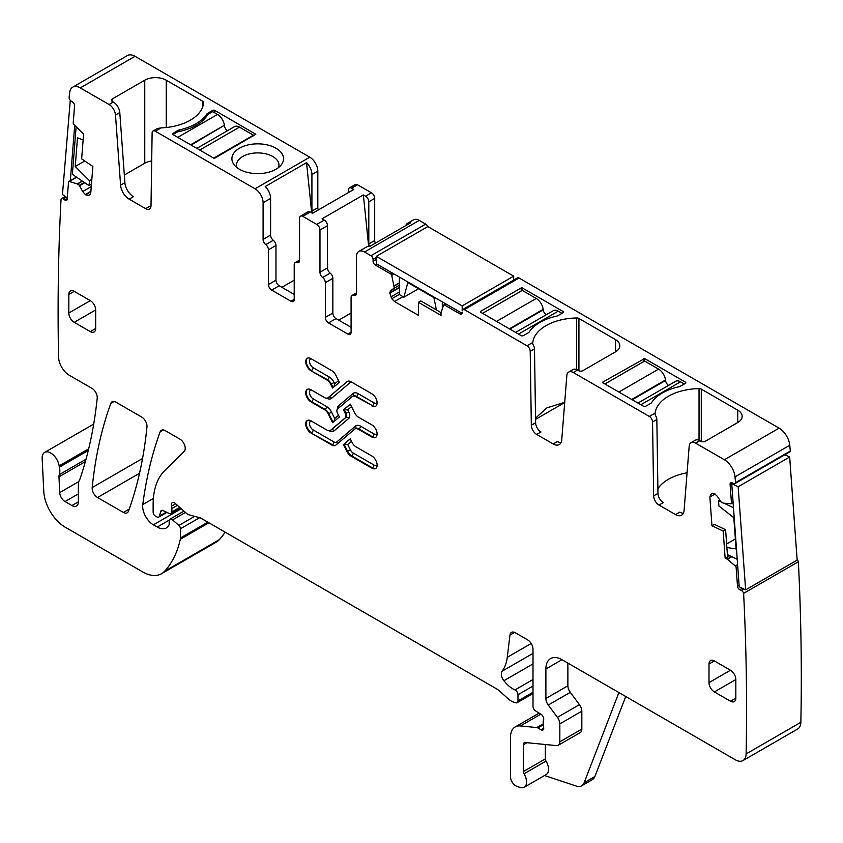 <?xml version="1.0" encoding="UTF-8"?>
<svg xmlns="http://www.w3.org/2000/svg" width="843" height="843" viewBox="0 0 843 843"><rect width="100%" height="100%" fill="white"/><g stroke="black" fill="none" stroke-linecap="round" stroke-linejoin="round"><path stroke-width="1.26" d="M482.565 313.333L522.27 290.413L536.243 298.475L496.538 321.404M546.211 314.766A4.552 2.624 -120 0 1 543.208 309.866L543.145 309.339A9.863 5.701 -120 0 0 536.243 298.475M561.975 313.333L558.224 311.162A9.863 5.701 -120 0 0 553.293 310.677L515.621 332.427M177.768 137.367L217.473 114.437L212.647 111.655L207.821 114.437A47.05 27.166 0 0 1 177.768 131.793L172.941 134.574A1.517 0.875 180 0 1 172.488 133.953A1.517 0.875 180 0 1 172.941 133.342L177.768 130.549A5.311 3.066 180 0 1 179.612 129.854A47.05 27.166 180 0 0 206.619 114.269A5.311 3.066 180 0 1 207.821 113.204L212.647 110.412A1.517 0.875 180 0 1 214.796 110.412L255.798 134.269L214.796 158.126L213.722 158.126L172.941 134.574L172.941 133.342M217.473 114.437A9.863 5.701 60 0 1 224.375 125.291L191.108 145.07M227.441 130.718A4.552 2.624 60 0 1 224.438 125.818M196.851 148.389L234.523 126.64A9.863 5.701 60 0 1 239.454 127.124L253.427 135.196L213.722 158.126M253.427 135.818L253.427 135.196M604.905 383.976L644.61 361.046L658.594 369.118L618.888 392.037M668.562 385.399A4.552 2.624 -120 0 1 665.559 380.499L665.496 379.972A9.863 5.701 -120 0 0 658.594 369.118M684.326 383.976L680.564 381.805A9.863 5.701 -120 0 0 675.633 381.31L637.972 403.059M83.13 139.938L77.503 137.831L75.238 166.493L84.785 160.981M75.238 166.493L89.463 180.687L89.063 185.65L72.361 174.322L76.102 127.103L76.65 127.472M89.463 180.687L91.845 179.306M89.063 185.65L91.455 184.28M70.264 100.285L62.466 194.512L67.282 197.778M74.7 125.396L70.306 180.918M436.389 309.918L433.882 297.621L407.822 282.574L403.902 297.2L399.382 294.586L399.382 277.084M442.312 301.868L442.312 308.875M403.902 297.2L418.528 288.759M462.101 313.301L376.315 263.764L376.315 256.335L462.164 305.904L513.682 276.156L513.682 280.087M513.682 276.156L427.822 226.588L376.315 256.335M462.164 305.904L462.164 310.856A3.035 1.749 -120 0 1 462.796 309.465A3.035 1.749 -120 0 1 464.314 309.613L526.991 345.799A4.552 2.624 -120 0 1 530.215 351.31L531.322 425.241A7.587 4.384 -120 0 0 536.685 434.43L553.187 443.955A12.139 7.007 -120 0 0 559.257 444.556A12.139 7.007 -120 0 0 561.744 439.846L566.833 375.588A9.104 5.258 -120 0 1 568.698 372.058A9.104 5.258 -120 0 1 573.251 372.511L649.342 416.442A4.552 2.624 -120 0 1 652.556 421.953L653.662 495.884A7.587 4.384 -120 0 0 659.026 505.062L675.538 514.588A12.139 7.007 -120 0 0 681.608 515.199A12.139 7.007 -120 0 0 684.084 510.479L689.174 446.232A9.104 5.258 -120 0 1 691.039 442.691A9.104 5.258 -120 0 1 695.591 443.144L724.379 459.762A15.174 8.767 -120 0 1 735.033 476.853A2351.001 1357.356 -120 0 1 735.581 482.607A3.035 1.749 -120 0 1 734.991 483.576A3.035 1.749 -120 0 1 733.663 483.524L732.061 482.765A3.035 1.749 -120 0 0 730.723 482.712A3.035 1.749 -120 0 0 730.101 484.325L731.45 502.913A1.517 0.875 -120 0 1 731.144 503.714A1.517 0.875 -120 0 1 730.807 503.787L723.294 503.123L721.292 502.207L717.319 496.306L714.579 493.724L711.661 493.608L710.733 494.346L712.683 493.218M726.624 543.967L735.359 538.919M726.887 547.497L736.087 548.941L733.81 517.665L718.91 506.021L718.521 500.594L719.669 499.931M737.225 559.267L727.404 554.589M733.484 507.728L723.958 503.187M720.807 501.69L718.521 500.594M784.907 454.756L789.67 457.022L797.151 560.11L745.634 589.847L738.152 486.769L789.67 457.022M745.634 589.847L739.216 586.791L731.735 483.713L738.152 486.769M731.735 483.713L732.778 483.113M762.378 467.77L755.939 471.49M112.298 101.423A3.035 1.749 180 0 1 111.413 100.191A3.035 1.749 180 0 1 112.298 98.947L112.298 101.423L113.373 102.045A9.104 5.258 60 0 1 119.79 112.54L124.88 182.668A12.139 7.007 60 0 0 133.436 196.661L129.137 199.138L145.649 208.664A7.587 4.384 60 0 0 149.443 209.043A7.587 4.384 60 0 0 151.013 205.671L152.119 133.025A4.552 2.624 60 0 1 153.057 131.002A4.552 2.624 60 0 1 155.333 131.234L255.039 188.79L309.771 157.188L135.028 56.302A15.174 8.767 -120 0 0 127.441 55.554L72.709 87.156A15.174 8.767 -120 0 0 69.642 92.688A2351.001 1357.356 -120 0 0 69.094 97.809A3.035 1.749 -120 0 0 71.012 100.949L72.614 102.045A3.035 1.749 -120 0 1 74.574 105.849L73.225 122.878A1.517 0.875 -120 0 0 73.868 124.501L83.605 134.005L81.634 158.853L92.867 166.471L90.781 192.794L89.895 194.712M135.028 56.302L80.296 87.904A15.174 8.767 -120 0 0 72.709 87.156M80.296 87.904L109.084 104.521A9.104 5.258 60 0 1 115.491 115.017L120.591 185.144L124.88 182.668M151.687 160.95A15.174 8.767 0 0 0 144.764 163.236L144.764 80.201L112.298 98.947M144.764 80.201A15.174 8.767 180 0 1 166.229 80.201L166.229 127.514M202.668 106.892L202.668 101.244L166.229 80.201M202.668 101.244A3.035 1.749 180 0 1 203.553 102.477A3.035 1.749 180 0 1 203.553 102.54A45.533 26.291 180 0 1 161.129 127.883L157.356 128.526L153.057 131.002M232.963 154.543A25.806 14.9 180 0 1 264.987 144.448A25.806 14.9 180 0 1 282.479 162.931A25.806 14.9 180 0 1 281.277 164.828A25.806 14.9 180 0 1 257.726 173.637A25.806 14.9 180 0 1 234.164 164.828A25.806 14.9 180 0 1 232.963 154.543M124.321 175.038L144.764 163.236M311.71 212.836L306.546 162.667L265.229 186.524A11.38 6.575 60 0 1 270.603 198.4L270.603 235.06A4.552 2.624 60 0 0 273.28 240.276L265.766 244.607A4.552 2.624 60 0 1 263.09 239.391L263.09 202.731L270.603 198.4M306.546 162.667A11.38 6.575 60 0 1 311.921 174.543L317.822 171.129A11.38 6.575 60 0 0 309.771 157.188M255.039 188.79A11.38 6.575 60 0 1 263.09 202.731M236.862 167.504A21.244 12.266 180 0 1 236.493 165.692A21.244 12.266 180 0 1 236.472 165.186A21.244 12.266 180 0 1 237.336 161.73A21.244 12.266 180 0 1 258.601 152.92A21.244 12.266 180 0 1 278.97 165.186A21.244 12.266 180 0 1 278.58 167.504M89.685 194.859L88.346 195.407L85.607 194.817L82.677 191.561L91.265 186.598M76.671 177.241L69.358 181.466L77.314 183.932L79.305 185.26L82.677 191.561M69.358 181.466A1.517 0.875 -120 0 0 68.841 181.498A1.517 0.875 -120 0 0 68.525 182.088L67.177 199.117A3.035 1.749 -120 0 1 66.555 200.297A3.035 1.749 -120 0 1 64.858 200.023L63.246 198.937A3.035 1.749 -120 0 0 61.55 198.674A3.035 1.749 -120 0 0 61.044 199.285A2351.001 1357.356 -120 0 0 58.557 356.663A2351.001 1357.356 -120 0 0 58.557 356.958A15.174 8.767 -120 0 0 69.284 375.251L91.876 388.296A7.587 4.384 -120 0 1 97.208 398.265A552.46 318.97 -120 0 1 79.853 479.309A15.174 8.767 -120 0 1 79.042 480.984A7.587 4.384 -120 0 0 78.367 483.608L78.367 501.817L71.929 505.537A9.104 5.258 -120 0 0 76.481 505.979A9.104 5.258 -120 0 0 78.367 501.817M88.694 448.803L59.147 465.863A15.174 8.767 -120 0 0 59.389 467.159A15.174 8.767 -120 0 1 59.263 474.662A7.587 4.384 -120 0 0 58.989 476.832L59.695 492.607A7.587 4.384 -120 0 0 65.059 501.564L71.929 505.537M59.147 465.863A12.139 7.007 -120 0 0 53.214 454.883A12.139 7.007 -120 0 0 44.647 452.417A12.139 7.007 -120 0 0 42.15 458.56L43.783 491.49A30.359 17.524 -120 0 0 65.206 527.181L142.562 571.849A37.946 21.907 -120 0 0 161.54 573.725A37.946 21.907 -120 0 0 164.585 571.28A144.185 83.246 -120 0 0 180.318 539.278A7.587 4.384 -120 0 0 180.455 537.971L180.455 528.772A3.035 1.749 -120 0 0 178.864 525.452L172.562 519.868A3.793 2.192 -120 0 0 169.97 519.172A3.793 2.192 -120 0 0 169.18 520.911L169.18 524.009A3.793 2.192 -120 0 1 168.927 525.168A18.209 10.516 -120 0 1 166.356 527.939A18.209 10.516 -120 0 1 157.251 527.033L153.405 524.82A15.174 8.767 -120 0 1 142.773 504.567A531.216 306.694 -120 0 1 160.138 431.858A7.587 4.384 -120 0 1 161.413 430.257A7.587 4.384 -120 0 1 165.207 430.625L179.865 439.087A7.587 4.384 -120 0 1 184.649 445.262A7.587 4.384 -120 0 1 184.174 451.458L164.712 470.594A83.478 48.199 -120 0 0 153.141 504.451L153.141 512.27A3.035 1.749 -120 0 0 155.281 515.99L156.861 516.896A3.793 2.192 -120 0 0 158.758 517.086A3.793 2.192 -120 0 0 159.453 516.095L160.686 511.49A3.793 2.192 -120 0 1 161.382 510.5A3.793 2.192 -120 0 1 163.047 510.563L169.411 513.598A3.793 2.192 -120 0 0 171.076 513.661A3.793 2.192 -120 0 0 171.867 511.922L171.867 508.54A7.587 4.384 -120 0 0 171.529 506.19A4.552 2.624 -120 0 1 172.267 502.702A4.552 2.624 -120 0 1 175.376 503.534L186.356 513.271A7.587 4.384 -120 0 0 189.138 514.873L199.791 517.728A7.587 4.384 -120 0 1 201.171 518.319L496.485 688.805A15.174 8.767 -120 0 1 499.256 690.838L508.54 699.068A15.174 8.767 -120 0 0 514.104 702.282L515.99 702.788A3.793 2.192 -120 0 0 517.191 702.672A3.793 2.192 -120 0 0 517.971 700.933L517.971 694.737A3.793 2.192 -120 0 0 514.968 689.922A24.289 14.025 -120 0 1 503.893 680.722A7.587 4.384 -120 0 1 502.122 671.207A53.12 30.675 -120 0 0 507.254 657.319L509.973 635.064A7.587 4.384 -120 0 1 511.501 632.376A7.587 4.384 -120 0 1 515.294 632.756L527.634 639.879A7.587 4.384 -120 0 1 532.997 649.173L532.997 706.308A3.793 2.192 -120 0 0 535.579 710.881L541.153 714.369A3.793 2.192 -120 0 1 543.556 719.954A7.587 4.384 -120 0 0 543.198 721.977L543.198 724.59A7.587 4.384 -120 0 0 543.556 727.024A3.793 2.192 -120 0 1 542.945 729.975A3.793 2.192 -120 0 1 541.048 729.785L537.834 727.93A3.793 2.192 -120 0 0 536.801 727.572L520.405 725.939A22.772 13.14 -120 0 0 515.178 726.961A22.772 13.14 -120 0 0 510.468 737.383L510.468 776.561A7.587 4.384 -120 0 0 516.949 786.371L520.184 787.446A11.38 6.575 -120 0 0 524.209 787.246A11.38 6.575 -120 0 0 524.019 773.79A3.035 1.749 -120 0 1 523.345 771.587L523.345 744.812A4.552 2.624 -120 0 1 524.283 742.736A4.552 2.624 -120 0 1 525.326 742.525L556.517 745.612A7.587 4.384 -120 0 0 558.256 745.275A7.587 4.384 -120 0 0 559.836 741.808L559.836 723.895A7.587 4.384 -120 0 0 557.434 717.351L548.277 705.033A7.587 4.384 -120 0 1 545.885 698.489L545.885 668.994A22.772 13.14 -120 0 1 550.595 658.573A22.772 13.14 -120 0 1 561.975 659.7L735.391 759.817A15.174 8.767 -120 0 0 742.978 760.576A15.174 8.767 -120 0 0 746.118 753.916A2351.001 1357.356 -120 0 0 743.621 593.367A3.035 1.749 -120 0 0 741.418 590.479L739.817 589.71A3.035 1.749 -120 0 1 737.499 586.117L736.15 567.529A1.517 0.875 -120 0 0 735.317 565.959L727.193 559.13L731.598 556.591M161.54 573.725L216.272 542.123A37.946 21.907 -120 0 0 219.317 539.678A144.185 83.246 -120 0 0 225.144 532.154M625.727 696.508L594.895 776.519A15.174 8.767 -120 0 1 592.397 779.606L581.67 785.802A15.174 8.767 -120 0 1 576.306 786.066L544.515 775.518M742.978 760.576L797.71 728.974A15.174 8.767 -120 0 0 800.85 722.314A2351.001 1357.356 -120 0 0 798.363 561.765L743.621 593.367M798.363 561.765A3.035 1.749 -120 0 0 797.109 559.583M710.733 494.346L709.869 497.012L711.956 525.747L723.178 531.09L725.149 558.214L727.193 559.13M725.149 558.214L727.562 556.823L725.591 529.699L714.369 524.357L711.956 525.747M734.991 483.576L789.722 451.985A3.035 1.749 -120 0 0 790.323 451.016L735.581 482.607M790.323 451.016A2351.001 1357.356 -120 0 0 789.765 445.252A15.174 8.767 -120 0 0 779.111 428.16L724.379 459.762M655.053 414.166L655.127 413.091A45.533 26.291 180 0 1 699.037 388.602A3.035 1.749 180 0 1 701.281 389.118L737.72 410.151A15.174 8.767 180 0 1 742.167 416.347A15.174 8.767 180 0 1 737.72 422.543L705.254 441.289A3.035 1.749 180 0 1 700.955 441.289L699.89 440.668A9.104 5.258 -120 0 0 695.338 440.215L691.039 442.691M462.796 309.465L517.528 277.863A3.035 1.749 -120 0 1 519.046 278.021L779.111 428.16M532.702 343.533L532.787 342.458A45.533 26.291 180 0 1 576.686 317.969A3.035 1.749 180 0 1 578.93 318.475L615.369 339.518A15.174 8.767 180 0 1 619.816 345.714A15.174 8.767 180 0 1 615.369 351.91L582.903 370.646A3.035 1.749 180 0 1 578.614 370.646L577.539 370.035A9.104 5.258 -120 0 0 572.987 369.582L568.698 372.058M480.415 311.478L521.195 287.927L522.27 287.927L563.05 311.478A1.517 0.875 180 0 1 563.493 312.1A1.517 0.875 180 0 1 563.05 312.711L558.224 315.503A5.311 3.066 180 0 1 556.369 316.199A47.05 27.166 180 0 0 529.372 331.784A5.311 3.066 180 0 1 528.171 332.848L523.345 335.64A1.517 0.875 180 0 1 521.195 335.64L480.415 312.1L480.415 311.478L480.415 312.1M602.756 382.733L602.756 382.111L602.756 382.733L643.546 406.273A1.517 0.875 180 0 0 645.685 406.273L650.522 403.491A5.311 3.066 180 0 0 651.723 402.427A47.05 27.166 180 0 1 678.72 386.832A5.311 3.066 180 0 0 680.564 386.136L685.401 383.354L685.401 382.111L644.61 358.57L644.61 361.046M644.61 358.57L602.756 382.111M685.401 382.111A1.517 0.875 180 0 1 685.844 382.733A1.517 0.875 180 0 1 685.401 383.354M461.637 313.027L460.025 313.954A3.035 1.749 -120 0 0 461.542 314.102A3.035 1.749 -120 0 0 462.164 312.711M460.025 313.954L444.546 305.018A1.517 0.875 -120 0 0 443.787 304.945A1.517 0.875 -120 0 0 443.523 305.282L440.994 312.795L441.026 315.377L418.434 302.342L420.847 300.94L441.058 312.616M394.092 274.028L391.742 275.387L394.292 288.137L390.825 290.392L389.729 292.827L391.847 298.728L394.503 301.531L418.434 315.345L418.434 302.342M391.742 275.387A1.517 0.875 -120 0 0 390.72 273.943L375.24 265.008A3.035 1.749 -120 0 1 373.091 261.288L373.091 259.433A3.035 1.749 -120 0 0 370.941 255.714L364.503 251.994A11.38 6.575 -120 0 0 358.812 251.425A11.38 6.575 -120 0 0 356.452 256.641L356.452 293.301A4.552 2.624 -120 0 1 355.514 295.387A4.552 2.624 -120 0 1 353.775 295.419A4.552 2.624 60 0 0 352.037 295.45L356.452 292.9M427.633 226.704A3.035 1.749 -120 0 0 425.683 224.112L370.941 255.714M364.503 251.994L419.245 220.392L425.683 224.112M419.245 220.392A11.38 6.575 -120 0 0 413.544 219.833L407.643 223.237A11.38 6.575 -120 0 0 405.746 225.629M358.812 251.425L366.326 247.094A11.38 6.575 -120 0 1 369.35 246.641L410.667 222.784A11.38 6.575 -120 0 0 407.643 223.237M369.455 246.577A4.552 2.624 60 0 1 368.802 243.943L368.802 201.804A4.552 2.624 -120 0 0 365.577 196.229L363.365 194.954L322.047 218.801L324.26 220.086A4.552 2.624 -120 0 1 327.484 225.661L327.484 267.895A4.552 2.624 -120 0 0 330.161 273.111A4.552 2.624 60 0 1 332.848 278.327L332.848 313.027A4.552 2.624 60 0 0 336.062 318.601L351.088 327.274M375.367 243.163A4.552 2.624 60 0 1 374.703 240.529L374.703 198.4A4.552 2.624 -120 0 0 371.478 192.815L365.577 196.229M348.412 192.594L348.412 190.033A4.552 2.624 60 0 1 349.35 187.947A4.552 2.624 60 0 1 351.626 188.168L353.839 189.454L312.521 213.311L310.308 212.025A4.552 2.624 60 0 0 308.032 211.804L300.519 216.145A4.552 2.624 60 0 1 302.795 216.366L316.747 224.417L324.26 220.086M349.35 187.947L355.251 184.543A4.552 2.624 60 0 1 357.527 184.765L371.478 192.815M318.317 209.96A4.552 2.624 -120 0 1 317.822 207.694L311.921 211.098A4.552 2.624 -120 0 0 312.353 213.205M317.822 207.694L317.822 171.129M311.921 211.098L311.921 174.543M97.525 497.518L123.394 512.439A7.587 4.384 -120 0 0 127.188 512.818A7.587 4.384 -120 0 0 128.463 511.206A531.216 306.694 -120 0 0 146.967 426.969A7.587 4.384 -120 0 0 141.635 417.022L115.881 402.153A7.587 4.384 -120 0 0 112.087 401.784A7.587 4.384 -120 0 0 110.823 403.386A531.216 306.694 -120 0 0 92.193 487.56A7.587 4.384 -120 0 0 97.525 497.518L139.527 473.271M150.918 206.651A7.587 4.384 60 0 1 149.938 206.187L145.649 208.664M129.137 199.138A12.139 7.007 60 0 1 120.591 185.144M524.209 787.246L546.201 774.548A11.38 6.575 -120 0 0 546.022 761.081L524.019 773.79M545.347 744.506L545.347 758.89A3.035 1.749 -120 0 0 546.022 761.081M558.256 745.275L580.258 732.578A7.587 4.384 -120 0 0 581.828 729.1L581.828 711.197A7.587 4.384 -120 0 0 579.436 704.653L570.279 692.335L548.277 705.033M567.876 663.114L567.876 685.791A7.587 4.384 -120 0 0 570.279 692.335M675.538 514.588L679.827 512.112A12.139 7.007 -120 0 0 683.357 513.282M687.077 472.797A45.533 26.291 0 0 0 657.888 488.729M655.053 414.24L655.938 416.421A4.552 2.624 -120 0 1 656.845 419.477L657.962 493.397A7.587 4.384 -120 0 0 663.325 502.586L659.026 505.062M553.187 443.955L557.476 441.479A12.139 7.007 -120 0 0 561.016 442.638M535.558 419.361L564.694 402.543M532.702 343.596L533.587 345.778A4.552 2.624 -120 0 1 534.504 348.833L535.611 422.764A7.587 4.384 -120 0 0 540.974 431.953L536.685 434.43M351.088 332.237A4.552 2.624 60 0 1 350.151 334.323A4.552 2.624 60 0 1 347.874 334.091L351.088 332.237L351.088 297.537A4.552 2.624 60 0 1 352.037 295.45M347.874 334.091L328.549 322.943A4.552 2.624 60 0 1 325.335 317.368L325.335 282.668L332.848 278.327M327.484 267.895L319.971 272.236A4.552 2.624 -120 0 0 322.648 277.452A4.552 2.624 60 0 1 325.335 282.668M319.971 272.236L319.971 230.002A4.552 2.624 -120 0 0 316.747 224.417M299.581 260.055L295.155 262.616A4.552 2.624 -120 0 1 296.894 262.584A4.552 2.624 60 0 0 298.633 262.552A4.552 2.624 60 0 0 299.581 260.466L299.581 218.221A4.552 2.624 60 0 1 300.519 216.145M295.155 262.616A4.552 2.624 -120 0 0 294.207 264.691L294.207 299.391L290.993 301.257A4.552 2.624 -120 0 0 293.269 301.478A4.552 2.624 -120 0 0 294.207 299.391M290.993 301.257L271.678 290.097L279.181 285.766L294.207 294.439M265.766 244.607A4.552 2.624 -120 0 1 268.453 249.823L268.453 284.523A4.552 2.624 -120 0 0 271.678 290.097M268.453 249.823L275.967 245.492L275.967 280.192A4.552 2.624 -120 0 0 279.181 285.766M275.967 245.492A4.552 2.624 -120 0 0 273.28 240.276M326.968 380.024L311.004 370.804L327.505 379.708L326.968 380.024A6.828 3.941 -120 0 1 330.719 384.25L331.257 383.944A6.828 3.941 -120 0 0 327.505 379.708A2.276 1.317 -60 0 0 329.107 376.926L313.153 367.706A2.276 1.317 -60 0 1 311.541 370.499A7.439 4.289 -120 0 1 306.757 364.187A7.439 4.289 -120 0 1 307.569 358.159M330.719 384.25L332.595 388.012L339.36 382.269L335.83 375.198A7.281 4.204 -120 0 0 331.826 370.688L311.004 358.665A7.439 4.289 -120 0 0 307.284 358.296A7.439 4.289 -120 0 0 306.146 364.25A7.439 4.289 -120 0 0 311.004 370.804M311.004 433.017L332.363 444.725L331.826 445.041L311.004 433.017A7.439 4.289 -120 0 1 306.146 426.463A7.439 4.289 -120 0 1 307.284 420.499A7.439 4.289 -120 0 1 311.004 420.868L326.968 430.088A6.828 3.941 -120 0 0 330.382 430.425A6.828 3.941 -120 0 0 330.719 430.183L345.345 417.77A4.099 2.371 -120 0 0 345.345 413.565L343.501 409.867L347.716 409.824L348.749 411.869L345.345 413.565M358.401 429.277L358.939 428.971A6.828 3.941 -120 0 0 355.525 428.623L354.987 428.939A6.828 3.941 -120 0 1 358.401 429.277L371.858 437.043A7.439 4.289 -120 0 0 375.578 437.412A7.439 4.289 -120 0 0 376.716 431.458A7.439 4.289 -120 0 0 371.858 424.904L358.401 417.127A6.828 3.941 -120 0 1 354.65 412.901L350.266 404.124L343.501 409.867M354.987 428.939A6.828 3.941 -120 0 0 354.65 429.171L335.83 445.146A7.281 4.204 -120 0 1 335.472 445.399A7.281 4.204 -120 0 1 331.826 445.041M709.005 682.63A7.587 4.384 -120 0 0 714.379 691.924L730.47 701.218A7.587 4.384 -120 0 0 734.264 701.597A7.587 4.384 -120 0 0 735.834 698.12L735.834 679.532A7.587 4.384 -120 0 0 730.47 670.238L709.005 682.63L709.005 664.042A7.587 4.384 -120 0 1 710.575 660.564A7.587 4.384 -120 0 1 714.379 660.944L730.47 670.238M351.036 456.126L371.858 468.15A7.439 4.289 60 0 0 375.578 468.518A7.439 4.289 60 0 0 376.716 462.554A7.439 4.289 60 0 0 371.858 456L355.904 446.79A6.828 3.941 60 0 1 352.142 442.554L350.266 438.803L343.501 444.546L347.716 444.503L350.435 449.92L347.031 451.616A7.281 4.204 60 0 0 351.036 456.126L351.573 455.821A7.281 4.204 60 0 1 347.569 451.3L344.039 444.229L350.319 438.897M343.501 444.546L347.031 451.616M371.858 405.936A7.439 4.289 60 0 0 375.578 406.305A7.439 4.289 60 0 0 376.716 400.351A7.439 4.289 60 0 0 371.858 393.797L351.036 381.774A7.281 4.204 60 0 0 347.39 381.415A7.281 4.204 60 0 0 347.031 381.668L328.212 397.633A6.828 3.941 60 0 1 327.874 397.875A6.828 3.941 60 0 1 324.46 397.538L311.004 389.772A7.439 4.289 60 0 0 307.284 389.403A7.439 4.289 60 0 0 306.146 395.356A7.439 4.289 60 0 0 311.004 401.911L324.46 409.677A6.828 3.941 60 0 1 328.212 413.913L332.595 422.691L339.36 416.948L337.516 413.249A4.099 2.371 60 0 1 337.516 409.045L352.142 396.621A6.828 3.941 60 0 1 352.479 396.389A6.828 3.941 60 0 1 355.904 396.726L372.395 405.631A7.439 4.289 60 0 0 375.83 406.136M90.296 300.635L74.205 291.341A7.587 4.384 -120 0 0 70.412 290.961A7.587 4.384 -120 0 0 68.831 294.439L68.831 313.027A7.587 4.384 -120 0 0 74.205 322.321L95.67 309.929A7.587 4.384 -120 0 0 90.296 300.635L68.831 313.027M95.67 309.929L95.67 328.517L90.296 331.615A7.587 4.384 -120 0 0 94.089 331.994A7.587 4.384 -120 0 0 95.67 328.517M90.296 331.615L74.205 322.321M281.868 287.315L294.207 280.192M581.67 785.802A15.174 8.767 -120 0 0 584.167 782.715L618.899 692.567M564.715 402.301L546.917 407.875L535.537 418.139M368.686 246.567L363.365 194.954M351.088 313.027L338.749 320.15M333.891 386.916L334.745 383.818L334.113 382.564L331.257 383.944L333.08 387.601M333.891 421.595L334.745 418.497L338.528 415.283M723.178 531.09L725.591 529.699M558.224 311.162L518.508 334.091M543.208 309.866L509.878 329.107M509.393 328.823L543.145 309.339M190.623 144.785L224.375 125.291M199.738 150.054L239.454 127.124M680.564 381.805L640.859 404.724M665.559 380.499L632.218 399.74M631.734 399.456L665.496 379.972M113.373 102.045L109.084 104.521M161.129 127.883L155.333 131.234M115.491 115.017L119.79 112.54M255.577 134.574L255.577 133.953M214.796 110.412L214.796 112.888M212.647 110.412L212.647 111.655M207.821 113.204L207.821 114.437M206.619 116.313L206.619 114.269M179.612 131.413L179.612 129.854M177.768 131.793L177.768 130.549M88.346 195.407L90.296 194.269M85.607 194.817L90.854 191.782M85.227 194.564L90.896 191.298M79.674 185.692L84.774 182.741M79.305 185.26L84.268 182.404M77.482 184.016L82.435 181.161M77.314 183.932L82.298 181.055M67.219 198.663L64.858 200.023M66.355 197.146L63.246 198.937M88.294 450.478L59.389 467.159M219.317 539.678L164.585 571.28M208.895 522.776L180.318 539.278M207.831 522.165L180.455 537.971M199.643 517.686L180.455 528.772M194.638 516.348L178.864 525.452M185.428 512.439L172.562 519.868M169.295 520.078L157.251 527.033M181.256 508.74L153.405 524.82M153.373 498.445L142.773 504.567M163.437 429.951L160.138 431.858M166.334 512.133L159.453 516.095M162.583 510.394L160.686 511.49M179.728 507.391L171.867 511.922M177.42 505.336L171.867 508.54M175.681 503.798L171.529 506.19M532.997 692.261L517.971 700.933M532.997 686.054L517.971 694.737M532.997 679.511L514.968 689.922M532.997 663.915L503.893 680.722M532.997 653.378L502.122 671.207M531.195 643.494L507.254 657.319M514.588 632.398L509.973 635.064M543.735 728.236L541.048 729.785M543.198 724.822L537.834 727.93M543.198 723.874L536.801 727.572M540.816 714.158L520.405 725.939M800.85 722.314L746.118 753.916M743.926 589.036L741.418 590.479M742.325 588.266L739.817 589.71M739.1 585.19L737.499 586.117M737.751 566.601L736.15 567.529M737.614 564.631L735.317 565.959M727.361 559.246L731.798 556.686M725.359 558.256L729.775 555.716M727.562 556.791L729.574 555.621L727.562 556.791M727.509 556.074L728.868 555.284M727.477 555.695L728.5 555.105M709.869 497.012L715.085 493.998M733.062 501.975L731.45 502.913M732.462 482.965L730.101 484.325M789.765 445.252L735.033 476.853M655.127 413.091L649.342 416.442M699.89 440.668L695.591 443.144M519.046 278.021L464.314 309.613M532.787 342.458L526.991 345.799M577.539 370.035L573.251 372.511M446.147 304.091L444.546 305.018M394.503 301.531L402.954 296.652M391.847 298.728L399.382 294.376M390.825 296.968L399.382 292.026M389.729 293.259L399.382 287.684M389.729 292.827L399.382 287.252M390.825 290.392L394.134 288.485M394.292 288.137L399.382 285.197M394.292 286.019L399.382 283.069M394.261 285.809L399.382 282.848M392.332 273.016L390.72 273.943M376.853 264.08L375.24 265.008M376.315 259.433L373.091 261.288M376.315 257.568L373.091 259.433M368.802 243.943L374.703 240.529M368.802 201.804L374.703 198.4M351.626 188.168L357.527 184.765M302.795 216.366L310.308 212.025M129.221 509.077L123.394 512.439M142.541 458.487L92.193 487.56M114.121 401.479L110.823 403.386M65.059 501.564L78.367 493.882M78.705 481.638L59.695 492.607M58.989 476.832L85.375 461.595M86.039 459.203L59.263 474.662M545.347 758.89L523.345 771.587M527.012 742.694L523.345 744.812M581.828 729.1L559.836 741.808M581.828 711.197L559.836 723.895M579.436 704.653L557.434 717.351M567.876 685.791L545.885 698.489M561.975 659.7L545.885 668.994M657.962 493.397L653.662 495.884M656.845 419.477L652.556 421.953M535.611 422.764L531.322 425.241M534.504 348.833L530.215 351.31M356.41 293.901L353.775 295.419M328.549 322.943L336.062 318.601M325.335 317.368L332.848 313.027M322.648 277.452L330.161 273.111M319.971 230.002L327.484 225.661M296.894 262.584L299.528 261.056M275.967 280.192L268.453 284.523M263.09 239.391L270.603 235.06M330.635 430.246A6.828 3.941 -120 0 0 330.92 430.12A6.828 3.941 -120 0 0 331.257 429.877L330.719 430.183M329.181 430.741A9.104 5.258 -120 0 0 334.113 430.836A2.276 1.844 -130.3 0 0 331.257 429.877L345.883 417.464A4.099 2.371 -120 0 0 345.883 413.249L344.039 409.561L350.319 404.229M345.345 417.77L345.883 417.464A2.276 1.844 49.7 0 1 348.749 418.423A6.375 3.678 -120 0 0 348.749 411.869M375.83 437.243A7.439 4.289 -120 0 1 372.395 436.737A2.276 1.317 -60 0 0 374.007 433.945L360.551 426.179A2.276 1.317 120 0 1 358.939 428.971L372.395 436.737L371.858 437.043M307.569 420.362A7.439 4.289 -120 0 0 306.757 426.4A7.439 4.289 -120 0 0 311.541 432.712A2.276 1.317 120 0 0 313.153 429.919L333.976 441.943A2.276 1.317 -60 0 1 332.363 444.725A7.281 4.204 -120 0 0 335.725 445.23M735.834 679.532L714.379 691.924M714.379 660.944L709.005 664.042M735.834 698.12L730.47 701.218M371.858 468.15L372.395 467.844L351.573 455.821A2.276 1.317 -60 0 0 353.185 453.028L374.007 465.051A2.276 1.317 -60 0 1 372.395 467.844A7.439 4.289 60 0 0 375.83 468.35M328.212 413.913L328.749 413.607L333.08 422.28M324.46 409.677L324.998 409.371A6.828 3.941 60 0 1 328.749 413.607L331.615 412.227L334.745 418.497M311.004 401.911L311.541 401.605A7.439 4.289 60 0 1 306.757 395.293A7.439 4.289 60 0 1 307.569 389.266M324.998 409.371L311.541 401.605A2.276 1.317 -60 0 0 313.153 398.813L326.61 406.579A2.276 1.317 120 0 1 324.998 409.371M328.212 397.633L328.749 397.327A6.828 3.941 60 0 1 328.412 397.559A6.828 3.941 60 0 1 328.138 397.696M347.031 381.668L328.749 397.327A2.276 1.844 -130.3 0 1 331.615 398.286A9.104 5.258 -120 0 1 326.673 398.191M351.31 381.932A5.005 2.887 -120 0 0 350.435 382.322A2.276 1.844 -130.3 0 0 347.569 381.352A7.281 4.204 60 0 1 347.674 381.278M355.904 396.726L356.431 396.41L372.395 405.631A2.276 1.317 -60 0 0 374.007 402.838A5.163 2.982 -120 0 0 377.116 402.627M352.764 396.252A6.828 3.941 60 0 1 353.017 396.073A6.828 3.941 60 0 1 356.431 396.41A2.276 1.317 120 0 0 358.043 393.628L374.007 402.838M74.205 291.341L68.831 294.439M594.895 776.519L584.167 782.715M615.369 339.518L615.369 351.91M578.93 318.475L578.93 370.815M576.686 317.969L576.686 369.603M737.72 410.151L737.72 422.543M701.281 389.118L701.281 441.447M699.037 388.602L699.037 440.236M563.05 311.478L563.05 312.711M522.27 287.927L522.27 290.413M521.195 287.927L521.195 291.025M643.546 358.57L643.546 361.668M311.246 358.802A5.163 2.982 -120 0 0 309.644 362.606A5.163 2.982 -120 0 0 313.153 367.706M338.528 380.604L334.745 383.818M334.113 382.564A9.104 5.258 -120 0 0 329.107 376.926M334.113 430.836L348.749 418.423M351.51 406.611L347.716 409.824M374.007 433.945A5.163 2.982 -120 0 0 377.116 433.734M355.461 428.666A2.276 1.844 49.7 0 0 355.546 426.042L336.726 442.017A2.276 1.844 -130.3 0 1 336.979 444.166M360.551 426.179A9.104 5.258 -120 0 0 355.546 426.042M333.976 441.943A5.005 2.887 -120 0 0 336.726 442.017M311.246 421.015A5.163 2.982 -120 0 0 309.644 424.819A5.163 2.982 -120 0 0 313.153 429.919M351.51 441.279L347.716 444.503M374.007 465.051A5.163 2.982 -120 0 0 377.116 464.841M350.435 449.92A5.005 2.887 -120 0 0 353.185 453.028M331.615 412.227A9.104 5.258 -120 0 0 326.61 406.579M311.246 389.909A5.163 2.982 -120 0 0 309.644 393.713A5.163 2.982 -120 0 0 313.153 398.813M350.435 382.322L331.615 398.286M352.954 396.115A2.276 1.844 49.7 0 0 353.038 393.491A9.104 5.258 -120 0 1 358.043 393.628M338.665 408.065A2.276 1.844 49.7 0 0 338.412 405.904L353.038 393.491M338.412 405.904A6.375 3.678 -120 0 0 337.432 409.118M76.46 177.104L68.841 181.498M65.354 196.472L61.55 198.674M93.71 424.092L44.647 452.417M183.932 511.111L169.97 519.172M166.882 512.396L158.758 517.086M180.602 508.16L171.076 513.661M532.997 693.547L517.191 702.672M539.151 713.115L515.178 726.961M733.104 502.576L731.144 503.714M445.705 303.828L443.787 304.945M330.92 430.12L330.382 430.425M327.874 397.875L328.412 397.559M352.479 396.389L353.017 396.073"/></g></svg>
